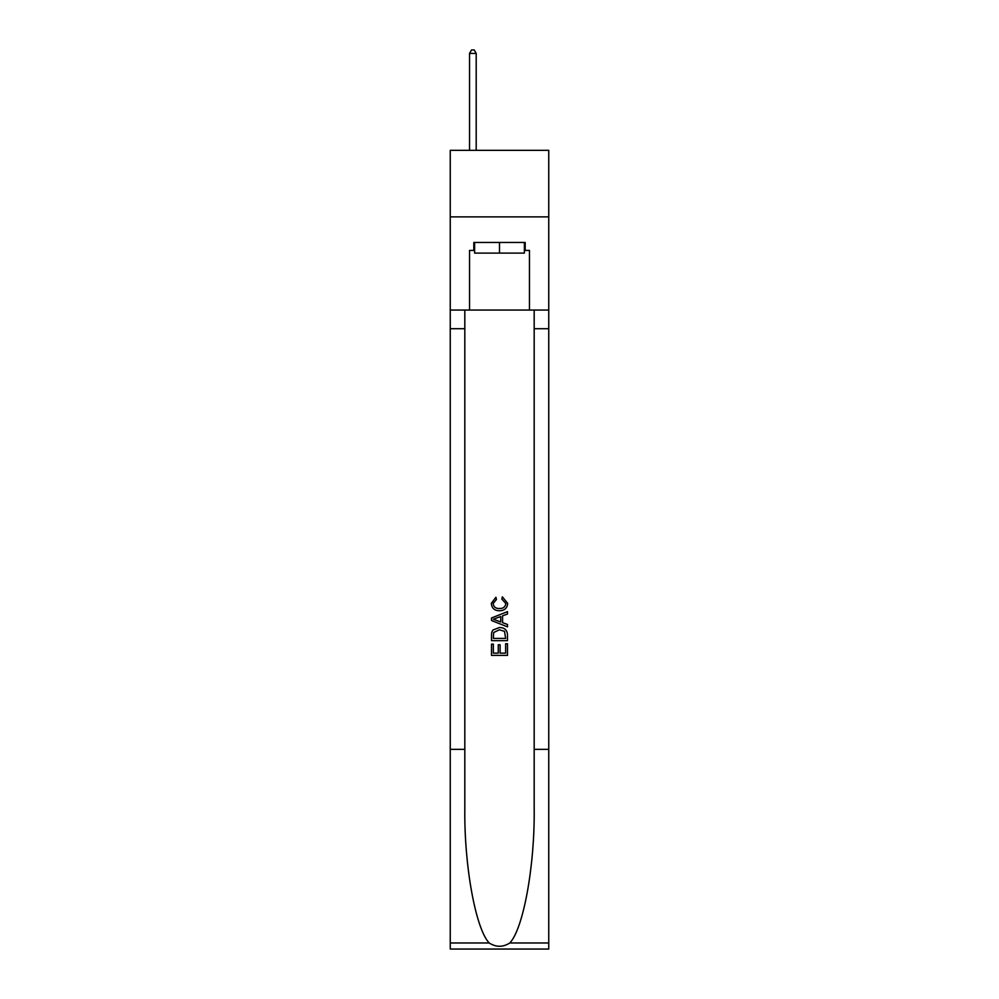 <?xml version="1.0" encoding="UTF-8"?>
<svg xmlns="http://www.w3.org/2000/svg" width="999" height="999" viewBox="0 0 999 999"><rect width="100%" height="100%" fill="white"/><g stroke="black" fill="none" stroke-linecap="round" stroke-linejoin="round"><path stroke-width="1.5" d="M548.751 216.883L548.751 150.325L450.249 150.325L450.249 216.883L548.751 216.883L548.751 310.065L529.458 310.065L529.458 250.424L525.187 250.424L525.187 242.445L473.813 242.445L473.813 250.424L474.612 250.424M524.388 242.445L524.388 253.097L474.612 253.097L474.612 242.445M499.5 242.445L499.5 253.097M505.631 643.731L505.631 653.146L500.112 653.146L505.631 653.146L505.631 643.731L507.48 643.731L507.48 655.394L491.508 655.394L491.508 644.13L491.508 655.394M498.264 644.755L498.264 653.146L493.344 653.146L498.264 653.146L498.264 644.755L500.112 644.755L500.112 653.146M492.882 630.044L491.733 632.367L492.882 630.044L499.413 627.547C504.52 627.522 507.205 629.982 507.48 634.927L507.48 640.659L491.508 640.659L491.508 635.189L491.508 640.659M502.372 596.828L501.848 599.075L502.372 596.828L507.679 603.346C507.255 608.254 504.483 610.726 499.375 610.751L499.375 610.751C494.468 610.651 491.77 608.191 491.296 603.396L495.941 597.24L496.428 599.487L493.144 603.496C493.618 606.955 495.691 608.616 499.363 608.503C503.109 608.691 505.257 607.055 505.844 603.558L501.848 599.075M509.802 942.981L548.751 942.981L548.751 949.05L450.249 949.05L450.249 749.362L464.822 749.362L464.822 808.728C464.11 865.471 475.624 928.87 489.198 942.981C496.066 947.352 502.922 947.352 509.802 942.981C523.376 928.87 534.89 865.471 534.178 808.728L534.178 310.065M491.508 617.981L491.508 620.516L507.48 626.86L491.508 620.516L491.508 617.981L507.48 611.638L491.508 617.981M534.178 749.362L548.751 749.362L548.751 310.065M450.249 749.362L450.249 216.883M464.822 310.065L464.822 749.362M548.751 942.981L548.751 749.362M450.249 310.065L469.542 310.065L469.542 250.424L473.813 250.424M469.542 310.065L529.458 310.065M524.388 250.424L525.187 250.424M507.48 611.638L507.48 614.035L502.559 615.846L502.559 622.652L507.48 624.475L507.48 626.86M496.303 620.342L500.724 621.977L500.724 616.52L493.344 619.255L496.303 620.342M500.724 616.52L500.724 621.977M491.508 635.189L491.733 632.367M504.507 631.331L505.631 638.398L504.507 631.331L499.375 629.795L493.681 632.517L493.344 638.398L505.631 638.398L493.344 638.398M491.508 644.13L493.344 644.13L493.344 653.146M476.198 150.325L476.198 53.409L469.542 53.409L469.542 150.325M469.542 53.409L471.54 49.95L474.213 49.95L476.198 53.409M534.178 328.708L548.751 328.708M464.822 328.708L450.249 328.708M450.249 942.981L489.198 942.981"/></g></svg>
